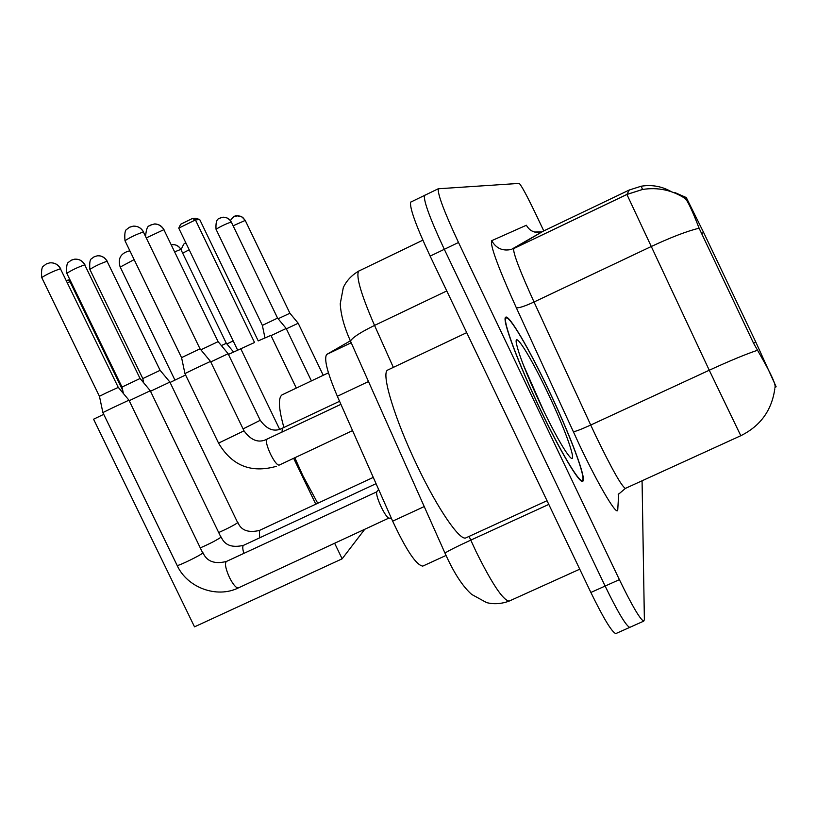<?xml version="1.0" encoding="UTF-8"?>
<svg xmlns="http://www.w3.org/2000/svg" width="817" height="817" viewBox="0 0 817 817"><rect width="100%" height="100%" fill="white"/><g stroke="black" fill="none" stroke-linecap="round" stroke-linejoin="round"><path stroke-width="1.23" d="M674.556 192.424L686.26 197.54L684.779 198.255L686.28 197.551L703.641 232.508L701.394 233.57M775.098 387.289L776.15 386.809L755.807 342.088L703.641 232.508M446.031 555.458L422.767 566.11C416.251 565.139 406.223 550.158 392.66 521.154L337.35 396.276C327.321 372.715 323.767 358.775 326.688 354.455L350.36 340.832M548.421 389.443C528.813 348.134 508.562 313.605 505.611 317.313C501.761 319.141 518.152 363.279 540.2 409.266C560.064 451.066 579.345 483.49 582.603 481.295C587.403 480.539 569.98 434.399 548.421 389.443M774.965 387.452C776.099 384.95 771.432 374.554 760.964 356.263L753.56 343.222L699.107 228.209C692.326 210.643 687.648 200.727 685.085 198.449C672.074 190.065 657.889 187.073 642.54 189.462L626.894 194.426L629.315 189.993L641.202 186.215C651.946 184.509 662.015 186.347 671.411 191.729M411.125 201.84L410.604 202.187C409.603 208.039 416.119 226.013 430.14 256.119L590.875 592.468L605.121 586.065C617.703 611.913 625.904 625.689 629.733 627.385L629.733 627.385C625.904 625.689 617.703 611.913 605.121 586.065L444.305 249.308L605.121 586.065L619.388 579.641C631.96 605.53 640.068 619.368 643.704 621.155L644.378 619.654L642.07 480.784M424.891 195.161L424.401 195.498C423.625 201.237 430.253 219.181 444.305 249.308C430.253 219.181 423.625 201.237 424.401 195.498L425.126 195.14M543.785 230.905L535.625 213.748C526.761 195.334 521.277 185.214 519.183 183.396L438.229 188.778C437.667 194.426 444.428 212.328 458.5 242.486L619.388 579.641M590.875 592.468C603.467 618.285 611.77 631.99 615.783 633.604L616.263 633.389M540.241 409.154C559.9 450.514 578.998 482.612 582.215 480.447C586.953 479.691 569.725 434.031 548.381 389.535C528.977 348.645 508.94 314.494 506.019 318.15C502.2 319.958 518.427 363.647 540.241 409.154M388.392 369.733L387.595 370.101C380.845 373.338 394.866 419.672 417.579 466.578C437.932 509.246 460.002 541.252 465.925 537.852L466.19 537.739M547.359 391.997C530.703 356.815 514.271 330.446 516.283 342.854C518.581 354.272 526.955 375.412 541.436 406.284C554.355 433.01 563.822 449.881 569.827 456.907C578.518 466.568 565.589 429.895 547.359 391.997M543.999 411.615L523.094 364.27M294.804 457.755L302.893 475.688L317.742 503.272M282.713 394.56L281.998 394.897C278.005 397.93 278.658 408.827 283.938 427.597M334.694 543.376L342.139 558.818L194.517 626.843L93.577 419.213L103.728 414.331M122.744 390.434L69.956 281.651L67.525 282.845M170.069 382.458L185.592 375.003M228.443 354.415L254.547 342.497L195.437 219.926L178.749 228.137L237.584 350.023M199.695 219.497L195.396 218.241L192.332 218.527L195.437 219.926L199.695 219.497L258.223 340.893L270.917 335.368L296.316 388.085M315.781 504.181L293.64 458.296M279.659 429.333L240.668 348.542M342.139 558.818L364.505 529.6M66.391 280.517L69.894 279.659M70.783 281.497L67.065 280.18M192.332 218.527L180.639 224.287L178.749 228.137M226.881 343.957L233.172 340.903M221.366 345.571L226.35 343.314L233.539 351.964M150.512 391.251L169.916 382.08M142.801 378.588L160.122 370.326L169.895 382.06M89.952 269.6L142.791 378.537L143.7 382.836M129.178 400.718L150.287 390.751L140.085 378.496L122.029 387.044L123.398 393.518M177.013 565.16L177.187 565.517C187.113 587.464 216.628 598.698 238.39 587.903L388.749 518.141C386.911 517.141 384.429 513.485 381.304 507.183C377.811 499.616 376.259 494.52 376.647 491.905L226.289 561.514C224.604 563.659 225.666 568.989 229.495 577.527C233.202 584.727 236.164 588.189 238.39 587.903L238.513 587.832M112.164 408.03L128.953 400.167L202.759 553.027C200.288 555.437 179.454 565.619 177.187 565.517L102.871 412.575L112.164 408.03M102.891 412.616L99.449 396.286L106.118 392.967L118.291 387.391L128.923 400.136M286.338 328.842L298.205 323.246L289.912 313.238L278.127 318.763M271.05 335.634L286.185 328.485M262.359 325.401L277.596 318.109L286.175 328.465L311.41 380.916M216.096 229.393L262.359 325.37L264.984 337.952M210.715 361.931L228.137 353.73M200.859 349.809L218.108 341.649L228.117 353.7M194.589 368.855L210.49 361.41L244.007 430.825L218.558 443.11L184.918 373.594L194.589 368.855M181.568 357.621L200.032 348.808L210.459 361.38M755.807 342.088L753.529 343.14M351.208 342.732L326.841 354.353M368.498 381.539L337.35 396.276M424.227 506.571L392.66 521.154M618.673 493.897L617.775 509.43C617.928 517.876 599.79 487.81 579.692 445.469L516.313 307.733C498.043 267.19 489.843 244.845 491.701 240.688L526.373 225.247C529.743 231.129 534.747 233.345 541.375 231.895L534.604 232.038M757.4 350.299C745.85 354.159 729.795 360.808 709.258 370.234L590.722 425.034L595.838 435.961C611.872 469.091 621.737 486.564 625.424 488.382L625.536 488.331M774.812 388.79C771.779 410.318 760.443 425.963 740.805 435.716L709.258 370.234L626.894 194.426L513.658 248.613C513.005 252.851 519.796 270.652 534.022 302.004L590.722 425.034C581.132 429.385 575.311 431.611 573.248 431.703M699.107 228.209C687.168 231.078 671.135 237.226 650.975 246.642L534.022 302.004C524.534 306.344 518.632 308.254 516.313 307.733M458.5 242.486L430.14 256.119M629.315 189.993L543.193 231.191L511.391 249.43C502.7 251.33 496.133 248.419 491.701 240.688M543.193 231.191L513.658 248.613L626.894 194.477L642.54 189.462L641.202 186.215M469.081 536.412L475.902 551.25C491.916 583.583 502.976 600.199 509.103 601.118L509.522 600.924M548.789 504.406L470.745 540.139C456.437 546.736 447.849 551.056 444.979 553.119L350.381 340.893M359.133 270.815L358.612 271.142C355.855 276.534 361.165 294.631 374.543 325.421L446.776 290.944M422.838 240.178L358.612 271.142C351.473 275.4 346.367 280.895 343.293 287.635L340.25 303.73C340.801 314.668 344.212 327.117 350.462 341.067C352.587 337.452 360.614 332.243 374.543 325.421L393.345 367.384M134.141 259.612L120.211 267.067M182.783 253.096L189.207 249.788M180.986 249.379C176.789 243.231 171.366 244.753 172.346 244.722L171.376 244.916L172.346 244.722C176.135 244.436 178.974 245.988 180.843 249.389L226.329 343.303M174.715 251.83L180.843 249.389M94.384 256.701L97.213 255.844C101.594 255.507 104.882 257.314 107.068 261.266L160.091 370.295M218.946 532.429C227.749 528.497 233.999 525.249 237.696 522.686L169.895 382.09M259.683 537.821L259.346 530.478L373.277 477.394M107.272 261.246C102.585 254.261 96.345 255.792 97.213 255.844L94.037 256.865L91.586 258.713C89.962 259.285 89.39 262.849 89.86 269.396C94.854 266.209 100.593 263.503 107.068 261.266M71.528 260.102L74.48 259.203C79.035 258.856 82.456 260.746 84.733 264.861L140.044 378.465M200.543 547.768C209.846 543.703 216.648 540.19 220.958 537.229L150.267 390.761M243.844 553.354C242.526 548.85 242.414 546.175 243.507 545.347L376.055 483.664M66.923 273.542L66.81 273.307C72.008 269.978 77.983 267.159 84.733 264.861M46.671 263.799L49.735 262.87C54.484 262.512 58.058 264.473 60.438 268.773L118.24 387.34M41.871 277.831L41.728 277.555C47.161 274.063 53.391 271.132 60.438 268.773M234.326 216.587L237.757 215.77L240.525 216.25L242.976 217.649L245.294 220.549L289.892 313.217M233.131 225.809L245.151 220.447M219.998 218.027L223.562 217.189L226.421 217.679L229.506 219.63L231.364 222.153L277.566 318.099M231.313 222.03C229.485 218.701 226.666 217.108 222.827 217.23L219.456 218.302C220.314 219.048 215.239 216.556 216.035 229.271C220.549 226.442 225.604 224.021 231.211 222.03M150.839 225.002L154.117 224.072C158.478 223.889 161.725 225.758 163.87 229.669L218.078 341.618M243.078 428.894L260.245 420.295L228.117 353.741M146.386 237.87L163.87 229.669M282.008 432.173L282.355 428.343M129.811 227.126L133.222 226.156C137.767 225.962 141.157 227.912 143.394 231.997L199.991 348.777M352.556 430.6L279.128 465.128C277.137 465.159 274.267 461.493 270.519 454.129C266.853 446.062 265.658 441.119 266.924 439.291L267.057 439.229M218.496 442.977L218.558 443.11C231.875 465.69 251.125 473.431 276.309 466.333M125.103 240.944L124.981 240.698C130.454 237.165 136.592 234.265 143.394 231.997M351.218 342.762L326.688 354.455M618.214 494.51L625.424 488.382L740.805 435.716M643.704 621.155L615.783 633.604M438.229 188.778L410.604 202.187M579.753 569.183L509.103 601.118C501.291 603.957 493.785 604.457 486.595 602.599L471.756 594.47C463.923 587.637 456.121 576.281 448.37 560.391L444.979 553.119M581.234 480.896L582.215 480.447M465.925 537.852L547.022 500.698M387.595 370.101L466.711 332.642M505.182 318.548L506.019 318.15M281.998 394.897L328.434 372.818M129.964 250.993L128.657 251.095C120.589 253.464 117.74 258.723 120.119 266.863L174.95 380.109M181.108 249.634C185.684 239.228 184.54 245.355 185.919 242.976M237.89 522.502C241.086 530.376 248.245 533.021 259.377 530.468M84.958 264.841C82.558 260.725 79.065 258.846 74.48 259.203L71.181 260.255L68.638 262.186C66.912 262.819 66.31 266.526 66.81 273.307L122.009 387.054M221.172 537.014C224.655 545.266 232.11 548.033 243.548 545.327M60.683 268.752C58.15 264.442 54.504 262.482 49.735 262.87L46.355 263.932L43.618 265.995C41.841 266.679 41.207 270.529 41.728 277.555L99.429 396.306M388.749 518.141L391.374 518.244M376.647 491.905L378.608 489.424M202.994 552.803C206.824 561.473 214.605 564.373 226.34 561.483M245.243 220.447L241.914 216.862L237.063 215.811C235.112 215.3 232.896 216.893 230.425 220.58M323.236 375.289L298.195 323.256M164.013 229.669C159.233 222.592 153.136 224.062 154.117 224.072L150.502 225.155C150.44 227.187 146.917 222.061 145.589 236.225M339.576 401.29L280.425 429.109C273.205 431.846 266.475 428.905 260.245 420.285M143.547 231.987C141.259 227.923 137.818 225.982 133.222 226.156L129.454 227.279L126.788 229.322C125.032 230.047 124.429 233.836 124.981 240.698L181.537 357.58M340.914 404.333L265.198 439.975C257.641 442.906 250.574 439.863 244.007 430.825M181.558 357.56L184.938 373.573"/></g></svg>
